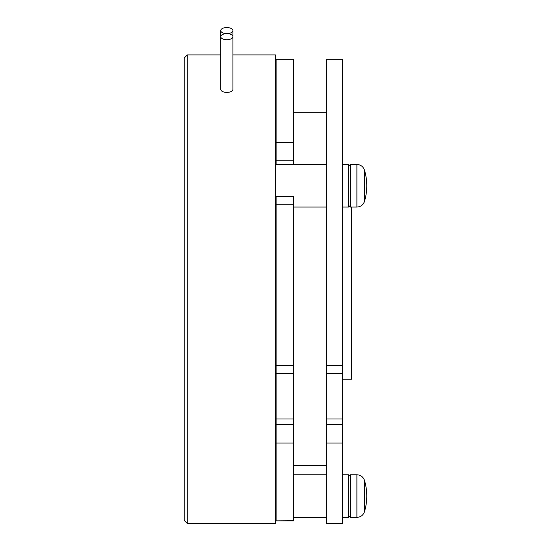 <?xml version="1.0" encoding="UTF-8"?>
<svg xmlns="http://www.w3.org/2000/svg" width="551" height="551" viewBox="0 0 551 551"><rect width="100%" height="100%" fill="white"/><g stroke="black" fill="none" stroke-linecap="round" stroke-linejoin="round"><path stroke-width="0.83" d="M226.826 33.632A6.082 3.044 180 0 1 232.908 36.676A6.082 3.044 180 0 1 226.826 39.72A6.082 3.044 180 0 1 220.737 36.676A6.082 3.044 180 0 1 226.826 33.632A6.082 3.044 180 0 1 220.737 30.594A6.082 3.044 180 0 1 226.826 27.55A6.082 3.044 180 0 1 232.908 30.594A6.082 3.044 180 0 1 226.826 33.632M232.908 30.594L232.908 89.372A6.082 3.044 180 0 1 226.826 92.41A6.082 3.044 180 0 1 220.737 89.372L220.737 30.594M184.234 520.406L184.234 57.986L187.278 54.942L187.278 523.45L184.234 520.406M351.559 207.059L351.559 379.246L342.433 379.246M350.34 207.059L356.903 207.059L356.903 164.467C360.678 164.68 363.199 166.567 364.487 170.114A54.763 54.763 0 0 1 364.487 201.404C363.199 204.958 360.678 206.839 356.903 207.059C360.678 206.839 363.199 204.958 364.487 201.404L364.487 170.114C363.199 166.567 360.678 164.68 356.903 164.467L350.34 164.467L348.514 166.292L350.34 164.467L350.34 207.059L348.514 205.234M348.514 164.467L342.433 164.467L348.514 164.467L348.514 207.059L342.433 207.059M364.487 480.424A54.763 54.763 0 0 1 364.487 511.714L364.487 480.424C363.199 476.87 360.678 474.99 356.903 474.776L350.34 474.776L348.514 476.601M342.433 474.776L348.514 474.776L348.514 517.368L342.433 517.368M232.908 54.942L275.5 54.942L275.5 523.45L187.278 523.45M342.433 59.294L326.612 59.294L342.433 59.067L342.433 373.461L326.612 373.461L326.612 365.244L342.433 365.244M342.433 424.525L342.433 443.059L326.612 443.059L326.612 424.525L342.433 424.525L342.433 373.461M342.433 443.059L342.433 523.45L326.612 523.45L326.612 443.059M326.612 424.525L326.612 373.461M326.612 59.294L326.612 365.244M293.752 424.525L293.752 443.059L276.106 443.059L276.106 424.525L293.752 424.525L293.752 373.461L276.106 373.461L276.106 365.244L293.752 365.244L293.752 373.461M293.752 443.059L293.752 520.867L276.106 520.867L293.752 520.729M293.752 59.294L276.106 59.294L293.752 59.067L293.752 160.74L276.106 160.74L276.106 142.585L293.752 142.585M293.752 164.467L293.752 160.74M293.752 204.276L276.106 204.276L276.106 196.521L293.752 196.521L293.752 365.244M276.106 59.294L276.106 142.585M276.106 443.059L276.106 520.729M276.106 204.276L276.106 365.244M276.106 424.525L276.106 373.461M326.612 164.467L275.5 164.467L276.106 164.467L276.106 160.74M364.487 511.714C363.199 515.268 360.678 517.148 356.903 517.368L356.903 474.776M356.903 517.368L350.34 517.368L350.34 474.776M276.106 418.98L293.752 418.98M326.612 418.98L342.433 418.98M356.903 164.467L350.34 164.467M350.34 517.368L348.514 515.543M326.612 465.65L293.752 465.65M326.612 207.059L293.752 207.059M276.106 207.059L275.5 207.059M326.612 517.368L293.752 517.368M276.106 517.368L275.5 517.368M220.737 54.942L187.278 54.942M326.612 474.776L293.752 474.776M276.106 474.776L275.5 474.776M326.612 112.748L293.752 112.748"/></g></svg>
